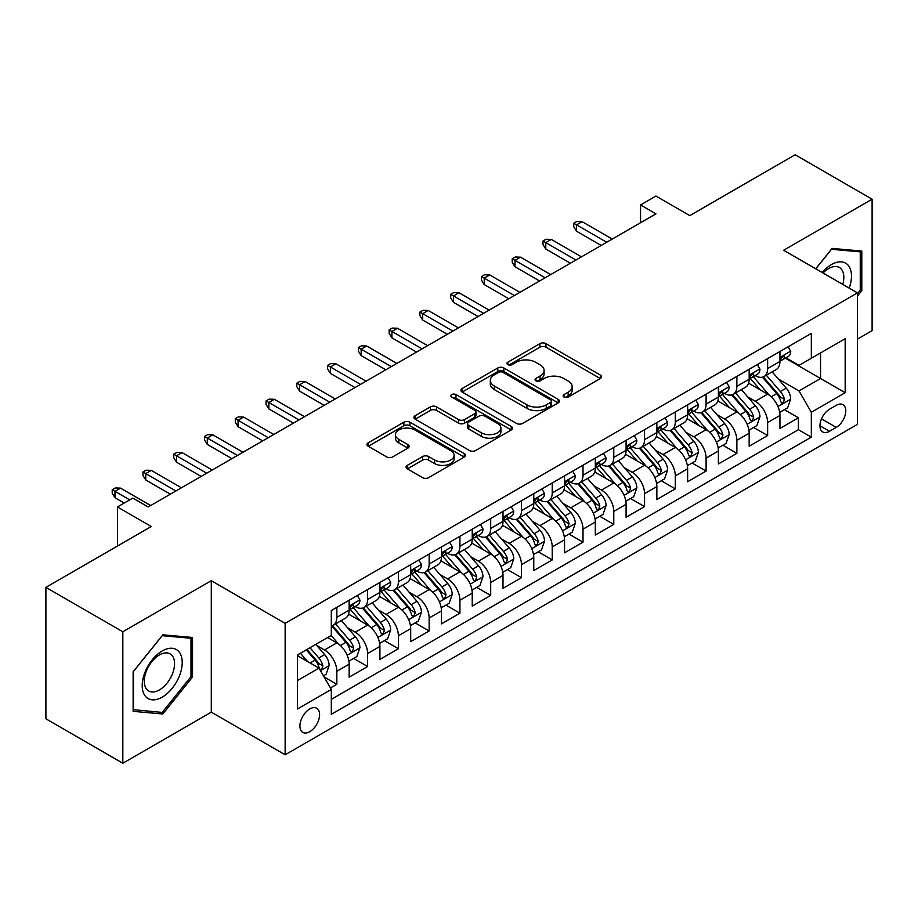 <?xml version="1.0" encoding="UTF-8"?>
<svg xmlns="http://www.w3.org/2000/svg" width="918" height="918" viewBox="0 0 918 918"><rect width="100%" height="100%" fill="white"/><g stroke="black" fill="none" stroke-linecap="round" stroke-linejoin="round"><path stroke-width="1.38" d="M564.019 397.046A2.995 1.721 0 0 0 568.242 397.046L600.338 378.526A4.269 2.467 0 0 0 601.588 376.782A4.269 2.467 0 0 0 600.338 375.037L545.969 343.642A4.269 2.467 0 0 0 539.933 343.642L507.838 362.174A2.995 1.721 0 0 0 506.966 363.39A2.995 1.721 0 0 0 507.838 364.618A2.995 1.721 0 0 0 512.06 364.618L516.214 362.22A13.667 7.895 0 0 1 535.55 362.22L540.082 364.836A13.667 7.895 0 0 1 544.087 370.413A13.667 7.895 0 0 1 540.082 375.99L535.928 378.388A2.995 1.721 0 0 0 535.045 379.616A2.995 1.721 0 0 0 535.928 380.832A2.995 1.721 0 0 0 540.151 380.832L544.305 378.434A13.667 7.895 0 0 1 563.641 378.434L568.173 381.05A13.667 7.895 0 0 1 572.166 386.627A13.667 7.895 0 0 1 568.173 392.216L564.019 394.602A2.995 1.721 0 0 0 563.136 395.83A2.995 1.721 0 0 0 564.019 397.046L564.019 394.602M309.756 731.703A13.931 8.044 120 0 0 318.856 719.425A13.931 8.044 120 0 0 316.721 708.271A13.931 8.044 120 0 0 309.756 708.96A13.931 8.044 120 0 0 300.668 721.227A13.931 8.044 120 0 0 302.802 732.392A13.931 8.044 120 0 0 309.756 731.703M407.328 465.357A4.269 2.467 0 0 0 406.077 467.101A4.269 2.467 0 0 0 407.328 468.846L422.59 477.658A4.269 2.467 0 0 0 428.626 477.658L464.267 457.084A4.269 2.467 0 0 0 465.518 455.339A4.269 2.467 0 0 0 464.267 453.595L409.898 422.2A4.269 2.467 0 0 0 403.863 422.2L368.221 442.786A4.269 2.467 0 0 0 366.971 444.519A4.269 2.467 0 0 0 368.221 446.263L386.639 456.9A4.269 2.467 0 0 0 392.686 456.9L407.936 448.099A4.269 2.467 0 0 0 409.187 446.355A4.269 2.467 0 0 0 407.936 444.61L398.802 439.332A11.429 6.598 0 0 1 395.451 434.673A11.429 6.598 0 0 1 402.509 428.58A11.429 6.598 0 0 1 414.959 430.003L450.749 450.669A11.429 6.598 0 0 1 454.1 455.339A11.429 6.598 0 0 1 447.043 461.433A11.429 6.598 0 0 1 434.593 459.998L428.626 456.556A4.269 2.467 0 0 0 422.59 456.556L407.328 465.357L407.328 468.846M857.481 339.086L872.1 330.641L872.1 199.183L795.172 154.763L689.785 215.615L655.934 196.073L640.546 204.955L655.934 213.837L148.211 506.966L132.823 498.084L117.447 506.966L117.447 546.049M122.828 631.768L122.828 763.237L211.289 712.161L211.289 580.692L122.828 631.768L45.9 587.359L151.286 526.507L117.447 506.966M211.289 580.692L285.142 623.333L857.481 292.888L857.481 424.357L285.142 754.791L285.142 623.333M872.1 199.183L783.639 250.258L857.481 292.888M516.524 423.428A4.269 2.467 0 0 0 522.56 423.428L558.201 402.853A4.269 2.467 0 0 0 559.452 401.109A4.269 2.467 0 0 0 558.201 399.364L503.833 367.969A4.269 2.467 0 0 0 497.797 367.969L462.156 388.543A4.269 2.467 0 0 0 460.905 390.288A4.269 2.467 0 0 0 462.156 392.032L516.524 423.428M452.93 397.701A2.995 1.721 0 0 1 455.959 398.114L455.959 394.568L511.234 426.48A4.269 2.467 0 0 1 512.485 428.224A4.269 2.467 0 0 1 511.234 429.968L475.593 450.543A4.269 2.467 0 0 1 469.557 450.543L415.188 419.147L415.188 415.659A4.269 2.467 0 0 0 413.938 417.403A4.269 2.467 0 0 0 415.188 419.147M415.188 415.659L430.439 406.858A4.269 2.467 0 0 1 436.475 406.858L458.53 419.583A4.269 2.467 0 0 0 464.565 419.583L474.686 413.743A4.269 2.467 0 0 0 475.937 411.998A4.269 2.467 0 0 0 474.686 410.254L451.736 397.001A2.995 1.721 0 0 1 450.853 395.784A2.995 1.721 0 0 1 452.7 394.189A2.995 1.721 0 0 1 455.959 394.568M122.828 763.237L45.9 718.817L45.9 587.359M330.457 687.949L336.837 684.266L324.065 676.899M316.802 645.515L324.536 649.978A17.408 10.052 60 0 1 336.837 671.299L349.15 664.196L349.15 677.163L367.613 666.502L353.614 658.413M347.578 627.751L355.3 632.215A17.408 10.052 60 0 1 367.613 653.536L379.914 646.421L379.914 659.399L398.378 648.739L384.378 640.649M378.342 609.988L386.076 614.452A17.408 10.052 60 0 1 398.378 635.761L410.69 628.658L410.69 641.625L429.154 630.964L415.154 622.886M409.118 592.225L416.841 596.677A17.408 10.052 60 0 1 429.154 617.998L441.466 610.895L441.466 623.861L459.918 613.201L445.918 605.123M439.894 574.461L447.617 578.914A17.408 10.052 60 0 1 459.918 600.234L472.231 593.131L472.231 606.098L490.694 595.438L476.694 587.359M470.659 556.687L478.381 561.15A17.408 10.052 60 0 1 490.694 582.471L503.007 575.368L503.007 588.335L521.47 577.674L507.459 569.596M501.435 538.923L509.157 543.387A17.408 10.052 60 0 1 521.47 564.708L533.771 557.593L533.771 570.571L552.234 559.911L538.235 551.821M532.199 521.16L539.933 525.624A17.408 10.052 60 0 1 552.234 546.944L564.547 539.83L564.547 552.797L583.01 542.148L569.011 534.058M562.975 503.397L570.698 507.861A17.408 10.052 60 0 1 583.01 529.17L595.312 522.067L595.312 535.033L613.775 524.373L599.775 516.295M593.739 485.633L601.474 490.086A17.408 10.052 60 0 1 613.775 511.406L626.087 504.303L626.087 517.27L644.551 506.61L630.551 498.531M624.515 467.859L632.238 472.322A17.408 10.052 60 0 1 644.551 493.643L656.852 486.54L656.852 499.507L675.315 488.846L661.316 480.768M655.28 450.095L663.014 454.559A17.408 10.052 60 0 1 675.315 475.88L687.628 468.777L687.628 481.743L706.091 471.083L692.092 462.993M686.056 432.332L693.779 436.796A17.408 10.052 60 0 1 706.091 458.116L718.404 451.002L718.404 463.98L736.867 453.32L722.856 445.23M716.832 414.569L724.554 419.033A17.408 10.052 60 0 1 736.867 440.342L749.168 433.239L749.168 446.205L767.632 435.545L767.632 422.578A17.408 10.052 -120 0 0 755.319 401.258L747.596 396.805M753.632 427.467L767.632 435.545M349.15 664.196A17.408 10.052 -120 0 0 336.837 642.875L327.611 637.54M379.914 646.421A17.408 10.052 -120 0 0 367.613 625.112L348.576 614.119M410.69 628.658A17.408 10.052 -120 0 0 398.378 607.337L379.352 596.356M441.466 610.895A17.408 10.052 -120 0 0 429.154 589.574L410.128 578.592M472.231 593.131A17.408 10.052 -120 0 0 459.918 571.811L440.892 560.829M503.007 575.368A17.408 10.052 -120 0 0 490.694 554.047L471.668 543.054M533.771 557.593A17.408 10.052 -120 0 0 521.47 536.284L502.433 525.291M564.547 539.83A17.408 10.052 -120 0 0 552.234 518.509L533.209 507.528M595.312 522.067A17.408 10.052 -120 0 0 583.01 500.746L563.973 489.764M626.087 504.303A17.408 10.052 -120 0 0 613.775 482.983L594.749 472.001M656.852 486.54A17.408 10.052 -120 0 0 644.551 465.219L625.514 454.226M687.628 468.777A17.408 10.052 -120 0 0 675.315 447.456L656.29 436.463M718.404 451.002A17.408 10.052 -120 0 0 706.091 429.693L687.066 418.7M749.168 433.239A17.408 10.052 -120 0 0 736.867 411.918L717.83 400.936M836.252 405.354L829.482 409.256A13.495 7.792 120 0 0 820.669 421.144A13.495 7.792 120 0 0 822.735 431.953A13.495 7.792 120 0 0 829.482 431.288L836.252 427.375A13.495 7.792 120 0 0 845.065 415.487A13.495 7.792 120 0 0 842.999 404.677A13.495 7.792 120 0 0 836.252 405.354M297.455 680.536L318.994 668.097L331.306 689.418L331.306 714.296L811.328 437.152L811.328 412.274L799.016 390.953L778.372 379.042M331.306 689.418L297.455 708.96L297.455 654.947L331.306 635.405L331.306 610.539L811.328 333.395L811.328 358.272L845.18 338.731L845.18 392.732L811.328 412.274M355.14 606.534L355.3 606.626A17.408 10.052 60 0 0 364.01 607.498L376.311 600.383A17.408 10.052 -120 0 0 379.914 592.42L379.914 582.471M385.916 588.771L386.076 588.863A17.408 10.052 60 0 0 394.774 589.723L407.087 582.62A17.408 10.052 -120 0 0 410.69 574.657L410.69 564.708M416.68 571.007L416.841 571.099A17.408 10.052 60 0 0 425.55 571.96L437.852 564.857A17.408 10.052 -120 0 0 441.466 556.882L441.466 546.933M447.456 553.244L447.617 553.336A17.408 10.052 60 0 0 456.315 554.197L468.628 547.094A17.408 10.052 -120 0 0 472.231 539.118L472.231 529.17M478.221 535.481L478.381 535.573A17.408 10.052 60 0 0 487.091 536.433L499.392 529.33A17.408 10.052 -120 0 0 503.007 521.355L503.007 511.406M508.997 517.706L509.157 517.798A17.408 10.052 60 0 0 517.855 518.67L530.168 511.555A17.408 10.052 -120 0 0 533.771 503.592L533.771 493.643M539.761 499.943L539.933 500.035A17.408 10.052 60 0 0 548.631 500.895L560.944 493.792A17.408 10.052 -120 0 0 564.547 485.829L564.547 475.88M570.537 482.179L570.698 482.271A17.408 10.052 60 0 0 579.407 483.132L591.708 476.029A17.408 10.052 -120 0 0 595.312 468.065L595.312 458.116M601.313 464.416L601.474 464.508A17.408 10.052 60 0 0 610.172 465.369L622.484 458.266A17.408 10.052 -120 0 0 626.087 450.29L626.087 440.342M632.077 446.653L632.238 446.745A17.408 10.052 60 0 0 640.948 447.605L653.249 440.502A17.408 10.052 -120 0 0 656.852 432.527L656.852 422.578M662.853 428.878L663.014 428.981A17.408 10.052 60 0 0 671.712 429.842L684.025 422.728A17.408 10.052 -120 0 0 687.628 414.764L687.628 404.815M693.618 411.115L693.779 411.207A17.408 10.052 60 0 0 702.488 412.067L714.789 404.964A17.408 10.052 -120 0 0 718.404 397.001L718.404 387.052M724.394 393.352L724.554 393.443A17.408 10.052 60 0 0 733.252 394.304L745.565 387.201A17.408 10.052 -120 0 0 749.168 379.237L749.168 369.288M331.306 699.367L798.408 429.693L798.408 417.782L779.944 428.442L779.944 415.475A17.408 10.052 -120 0 0 767.632 394.155L748.606 383.173M755.158 375.588L755.319 375.68A17.408 10.052 -120 0 0 764.028 376.541A17.408 10.052 -120 0 0 767.632 368.577L767.632 358.628M764.028 376.541L776.341 369.438A17.408 10.052 -120 0 0 779.944 361.462L779.944 351.514M336.837 607.337L336.837 617.286A17.408 10.052 60 0 1 333.234 625.261A17.408 10.052 60 0 1 331.306 625.961M333.234 625.261L345.547 618.147A17.408 10.052 -120 0 0 349.15 610.183L349.15 600.234M367.613 589.574L367.613 599.523A17.408 10.052 60 0 1 364.01 607.498M398.378 571.811L398.378 581.76A17.408 10.052 60 0 1 394.774 589.723M429.154 554.047L429.154 563.996A17.408 10.052 60 0 1 425.55 571.96M459.918 536.284L459.918 546.233A17.408 10.052 60 0 1 456.315 554.197M490.694 518.509L490.694 528.458A17.408 10.052 60 0 1 487.091 536.433M521.47 500.746L521.47 510.695A17.408 10.052 60 0 1 517.855 518.67M552.234 482.983L552.234 492.932A17.408 10.052 60 0 1 548.631 500.895M583.01 465.219L583.01 475.168A17.408 10.052 60 0 1 579.407 483.132M613.775 447.456L613.775 457.405A17.408 10.052 60 0 1 610.172 465.369M644.551 429.681L644.551 439.63A17.408 10.052 60 0 1 640.948 447.605M675.315 411.918L675.315 421.867A17.408 10.052 60 0 1 671.712 429.842M706.091 394.155L706.091 404.104A17.408 10.052 60 0 1 702.488 412.067M736.867 376.391L736.867 386.34A17.408 10.052 60 0 1 733.252 394.304M736.867 440.342L736.867 453.32M706.091 458.116L706.091 471.083M675.315 475.88L675.315 488.846M644.551 493.643L644.551 506.61M613.775 511.406L613.775 524.373M583.01 529.17L583.01 542.148M552.234 546.944L552.234 559.911M521.47 564.708L521.47 577.674M490.694 582.471L490.694 595.438M459.918 600.234L459.918 613.201M429.154 617.998L429.154 630.964M398.378 635.761L398.378 648.739M367.613 653.536L367.613 666.502M336.837 671.299L336.837 684.266M318.994 668.097L297.455 655.659M799.016 390.953L820.554 378.526L820.554 352.937L845.18 338.731M785.315 358.181L845.18 392.732M785.934 357.825L799.016 365.375L811.328 358.272M211.289 712.161L285.142 754.791M640.546 204.955L640.546 222.718M784.408 409.703L798.408 417.782M798.408 429.693L811.328 437.152M857.481 296.021L861.795 290.662L861.795 251.073L832.098 248.411L815.723 268.779M133.133 711.347L162.83 713.997L192.528 677.059L192.528 637.471L162.83 634.808L133.133 671.758L133.133 711.347M860.258 289.767L861.795 290.662M190.99 676.176L192.528 677.059M159.698 712.184L162.83 713.997M565.213 397.471L568.173 395.761A13.667 7.895 0 0 0 572.166 390.184L572.166 386.627M544.087 370.413L544.087 373.97A13.667 7.895 0 0 1 540.082 379.547L537.122 381.257M600.28 378.549L545.969 347.199A4.269 2.467 0 0 0 539.933 347.199L509.031 365.031M558.144 402.876L503.833 371.526A4.269 2.467 0 0 0 497.797 371.526L462.213 392.066M550.651 402.325A2.995 1.721 0 0 0 551.523 401.109A2.995 1.721 0 0 0 550.651 399.881L502.926 372.329A2.995 1.721 0 0 0 498.704 372.329L494.32 374.854A13.667 7.895 0 0 0 490.315 380.442A13.667 7.895 0 0 0 494.32 386.019L526.943 404.849A13.667 7.895 0 0 0 546.267 404.849L550.651 402.325L550.651 405.882A2.995 1.721 0 0 0 551.523 404.654L551.523 401.109M490.315 380.442L490.315 383.988A13.667 7.895 0 0 0 494.32 389.576L494.32 386.019M550.651 405.882L546.267 408.407A13.667 7.895 0 0 1 526.943 408.407L494.32 389.576M415.246 419.182L430.439 410.415L430.439 406.858M475.937 411.998L475.937 415.556A4.269 2.467 0 0 1 474.686 417.3L464.565 423.141A4.269 2.467 0 0 1 458.53 423.141L436.475 410.415A4.269 2.467 0 0 0 430.439 410.415M455.959 398.114L511.177 429.991M481.411 432.803A11.429 6.598 0 0 0 493.861 434.225A11.429 6.598 0 0 0 500.918 428.132A11.429 6.598 0 0 0 497.567 423.473L484.956 416.187A4.269 2.467 0 0 0 478.921 416.187L468.8 422.028A4.269 2.467 0 0 0 467.549 423.772A4.269 2.467 0 0 0 468.8 425.516L481.411 432.803L481.411 436.348A11.429 6.598 0 0 0 493.861 437.783A11.429 6.598 0 0 0 500.918 431.689L500.918 428.132M467.549 423.772L467.549 427.329A4.269 2.467 0 0 0 468.8 429.073L468.8 425.516M481.411 436.348L468.8 429.073M454.1 455.339L454.1 458.885A11.429 6.598 0 0 1 447.043 464.978A11.429 6.598 0 0 1 434.593 463.556L428.626 460.113A4.269 2.467 0 0 0 422.59 460.113L407.385 468.88M395.451 434.673L395.451 438.23A11.429 6.598 0 0 0 398.802 442.889L398.802 439.332M407.879 448.133L398.802 442.889M464.21 457.107L409.898 425.757A4.269 2.467 0 0 0 403.863 425.757L368.279 446.297M779.68 412.423L787.633 407.833L790.708 398.951A11.532 6.655 -120 0 0 786.221 388.119L772.164 371.847M769.341 395.279L753.276 376.678M760.196 389.863L750.878 379.065A27.632 15.95 -120 0 0 750.017 378.101M762.456 377.172L776.685 393.627A11.532 6.655 60 0 1 780.793 401.579L781.631 402.945L783.192 402.727L784.488 399.445A11.532 6.655 -120 0 0 780.369 391.504L766.312 375.221M763.294 376.896L778.579 394.591A5.875 3.397 60 0 1 780.059 396.886L784.488 399.445M788.092 346.809L790.708 351.342A11.532 6.655 60 0 1 788.321 356.448L782.48 359.822A11.532 6.655 -120 0 0 784.488 357.159L784.236 356.138M780.323 360.361L780.369 360.361A11.532 6.655 -120 0 0 782.48 359.822M782.997 356.299L784.488 357.159C783.754 355.427 782.526 356.138 780.793 359.294A11.532 6.655 60 0 1 779.944 360.935M606.695 242.26L576.55 224.853L576.55 231.244L573.773 226.803L573.773 223.258L576.55 224.853L582.081 221.651L612.237 239.059M576.55 231.244L601.164 245.462M573.773 223.258L576.848 221.479L582.081 221.651M849.207 288.114A28.286 16.329 120 0 0 831.479 264.556A28.286 16.329 120 0 0 822.218 272.531M842.747 284.385A21.412 12.37 120 0 0 839.385 267.482A21.412 12.37 120 0 0 828.679 268.549A21.412 12.37 120 0 0 823.067 273.025M815.781 268.813L831.479 249.294L860.258 251.865L860.258 290.226L857.481 293.668M858.341 250.763L860.258 251.865M179.538 675.602A28.286 16.329 120 0 0 172.217 648.28A28.286 16.329 120 0 0 144.895 672.504A28.286 16.329 120 0 0 152.216 699.826A28.286 16.329 120 0 0 179.538 675.602M172.527 673.605A21.412 12.37 120 0 0 170.117 653.88A21.412 12.37 120 0 0 146.295 671.265A21.412 12.37 120 0 0 148.705 690.979A21.412 12.37 120 0 0 172.527 673.605M133.443 709.843L133.443 671.483L162.211 635.692L190.99 638.262L190.99 676.623L162.211 712.414L133.133 709.66M189.074 637.161L190.99 638.262M748.916 430.198L756.868 425.596L759.943 416.715A11.532 6.655 -120 0 0 755.445 405.894L741.388 389.611M738.577 413.043L722.5 394.442M729.431 407.626L720.102 396.828A27.632 15.95 -120 0 0 719.242 395.865M731.692 394.935L745.909 411.402A11.532 6.655 60 0 1 750.017 419.342L750.855 420.708L752.416 420.49L753.712 417.208A11.532 6.655 -120 0 0 749.604 409.267L735.548 392.984M732.53 394.66L747.803 412.354A5.875 3.397 60 0 1 749.283 414.649L753.712 417.208M718.14 447.961L726.092 443.371L729.167 434.478A11.532 6.655 -120 0 0 724.681 423.657L710.612 407.374M707.801 430.817L691.736 412.205M698.655 425.39L689.326 414.603A27.632 15.95 -120 0 0 688.477 413.639M700.916 412.698L715.133 429.165A11.532 6.655 60 0 1 719.253 437.106L720.091 438.471L721.651 438.253L722.936 434.971A11.532 6.655 -120 0 0 718.828 427.031L704.772 410.748M701.754 412.434L717.038 430.117A5.875 3.397 60 0 1 718.519 432.424L722.936 434.971M687.364 465.724L695.316 461.134L698.391 452.253A11.532 6.655 -120 0 0 693.905 441.42L679.848 425.149M677.025 448.581L660.96 429.968M667.891 443.164L658.562 432.367A27.632 15.95 -120 0 0 657.701 431.403M670.151 430.462L684.369 446.928A11.532 6.655 60 0 1 688.477 454.869L689.315 456.235L690.875 456.016L692.172 452.746A11.532 6.655 -120 0 0 688.064 444.794L673.996 428.522M670.978 430.198L686.262 447.881A5.875 3.397 60 0 1 687.743 450.187L692.172 452.746M656.6 483.488L664.552 478.898L667.627 470.016A11.532 6.655 -120 0 0 663.14 459.184L649.072 442.912M646.261 466.344L630.196 447.743M637.115 460.928L627.786 450.13A27.632 15.95 -120 0 0 626.937 449.166M639.376 448.225L653.593 464.692A11.532 6.655 60 0 1 657.713 472.632L658.55 474.009L660.099 473.78L661.396 470.509A11.532 6.655 -120 0 0 657.288 462.557L643.231 446.286M640.213 447.961L655.486 465.656A5.875 3.397 60 0 1 656.967 467.95L661.396 470.509M757.327 364.572L759.943 369.105A11.532 6.655 60 0 1 757.557 374.211L751.704 377.585A11.532 6.655 -120 0 0 753.712 374.923L753.471 373.901M749.558 378.124L749.604 378.124A11.532 6.655 -120 0 0 751.704 377.585M752.221 374.062L753.712 374.923C752.99 373.19 751.762 373.901 750.017 377.057A11.532 6.655 60 0 1 749.168 378.698M575.93 260.024L545.774 242.616L545.774 249.007L543.008 244.567L543.008 241.021L545.774 242.616L551.316 239.414L581.473 256.833M545.774 249.007L570.388 263.225M543.008 241.021L546.084 239.242L551.316 239.414M726.551 382.347L729.167 386.868A11.532 6.655 60 0 1 726.781 391.975L720.928 395.348A11.532 6.655 -120 0 0 722.936 392.697L722.695 391.665M718.783 395.887L718.828 395.887A11.532 6.655 -120 0 0 720.928 395.348M721.456 391.837L722.936 392.697C722.214 390.953 720.986 391.665 719.253 394.82A11.532 6.655 60 0 1 718.404 396.461M545.154 277.787L514.998 260.379L514.998 266.782L512.233 262.341L512.233 258.784L514.998 260.379L520.54 257.189L550.697 274.597M514.998 266.782L539.623 280.988M512.233 258.784L515.308 257.006L520.54 257.189M695.787 400.11L698.391 404.631A11.532 6.655 60 0 1 696.005 409.738L690.164 413.111A11.532 6.655 -120 0 0 692.172 410.461L691.931 409.439M688.018 413.651L688.064 413.651A11.532 6.655 -120 0 0 690.164 413.111M690.68 409.6L692.172 410.461C691.449 408.717 690.21 409.428 688.477 412.595A11.532 6.655 60 0 1 687.628 414.236M514.39 295.562L484.234 278.143L484.234 284.546L481.468 280.105L481.468 276.548L484.234 278.143L489.776 274.952L519.921 292.36M484.234 284.546L508.847 298.752M481.468 276.548L484.543 274.769L489.776 274.952M665.011 417.874L667.627 422.406A11.532 6.655 60 0 1 665.24 427.501L659.388 430.875A11.532 6.655 -120 0 0 661.396 428.224L661.155 427.203M657.242 431.426L657.288 431.426A11.532 6.655 -120 0 0 659.388 430.875M659.916 427.363L661.396 428.224C660.673 426.491 659.445 427.191 657.713 430.358A11.532 6.655 60 0 1 656.852 431.999M483.614 313.325L453.458 295.917L453.458 302.309L450.692 297.868L450.692 294.311L453.458 295.917L459 292.716L489.156 310.123M453.458 302.309L478.083 316.515M450.692 294.311L453.767 292.532L459 292.716M625.824 501.251L633.776 496.661L636.851 487.779A11.532 6.655 -120 0 0 632.364 476.947L618.307 460.675M615.485 484.107L599.42 465.506M606.339 478.691L597.021 467.893A27.632 15.95 -120 0 0 596.161 466.929M608.6 466L622.829 482.455A11.532 6.655 60 0 1 626.937 490.407L627.774 491.773L629.335 491.555L630.632 488.273A11.532 6.655 -120 0 0 626.512 480.332L612.455 464.049M609.437 465.724L624.722 483.419A5.875 3.397 60 0 1 626.202 485.714L630.632 488.273M634.235 435.637L636.851 440.17A11.532 6.655 60 0 1 634.464 445.264L628.623 448.65A11.532 6.655 -120 0 0 630.632 445.987L630.391 444.966M626.466 449.189L626.512 449.189A11.532 6.655 -120 0 0 628.623 448.65M629.14 445.127L630.632 445.987C629.909 444.255 628.669 444.966 626.937 448.122A11.532 6.655 60 0 1 626.087 449.763M452.849 331.088L422.693 313.681L422.693 320.072L419.916 315.631L419.916 312.074L422.693 313.681L428.224 310.479L458.38 327.887M422.693 320.072L447.307 334.29M419.916 312.074L423.003 310.307L428.224 310.479M595.059 519.014L603.011 514.424L606.087 505.543A11.532 6.655 -120 0 0 601.588 494.722L587.531 478.439M584.72 501.871L568.644 483.27M575.575 496.454L566.245 485.656A27.632 15.95 -120 0 0 565.385 484.693M577.835 483.763L592.053 500.23A11.532 6.655 60 0 1 596.161 508.17L597.01 509.536L598.559 509.318L599.856 506.036A11.532 6.655 -120 0 0 595.748 498.095L581.691 481.812M578.673 483.488L593.946 501.182A5.875 3.397 60 0 1 595.426 503.477L599.856 506.036M603.47 453.4L606.087 457.933A11.532 6.655 60 0 1 603.7 463.039L597.847 466.413A11.532 6.655 -120 0 0 599.856 463.751L599.615 462.729M595.702 466.952L595.748 466.952A11.532 6.655 -120 0 0 597.847 466.413M598.364 462.89L599.856 463.751C599.133 462.018 597.905 462.729 596.161 465.885A11.532 6.655 60 0 1 595.312 467.526M422.073 348.851L391.917 331.444L391.917 337.835L389.152 333.395L389.152 329.849L391.917 331.444L397.46 328.242L427.616 345.661M391.917 337.835L416.531 352.053M389.152 329.849L392.227 328.07L397.46 328.242M564.283 536.789L572.235 532.199L575.311 523.306A11.532 6.655 -120 0 0 570.824 512.485L556.767 496.202M553.944 519.634L537.879 501.033M544.799 514.218L535.481 503.42A27.632 15.95 -120 0 0 534.62 502.467M547.059 501.526L561.288 517.993A11.532 6.655 60 0 1 565.396 525.934L566.234 527.299L567.794 527.081L569.091 523.799A11.532 6.655 -120 0 0 564.972 515.859L550.915 499.576M547.897 501.262L563.182 518.945A5.875 3.397 60 0 1 564.662 521.24L569.091 523.799M572.694 471.163L575.311 475.696A11.532 6.655 60 0 1 572.924 480.803L567.083 484.176A11.532 6.655 -120 0 0 569.091 481.525L568.839 480.493M564.926 484.715L564.972 484.715A11.532 6.655 -120 0 0 567.083 484.176M567.599 480.665L569.091 481.525C568.357 479.781 567.129 480.493 565.396 483.648A11.532 6.655 60 0 1 564.547 485.289M391.309 366.615L361.153 349.207L361.153 355.61L358.376 351.158L358.376 347.612L361.153 349.207L366.684 346.006L396.84 363.425M361.153 355.61L385.767 369.816M358.376 347.612L361.451 345.834L366.684 346.006M533.519 554.552L541.471 549.962L544.546 541.081A11.532 6.655 -120 0 0 540.048 530.248L525.991 513.965M523.18 537.409L507.103 518.796M514.034 531.992L504.705 521.194A27.632 15.95 -120 0 0 503.844 520.231M516.295 519.29L530.512 535.756A11.532 6.655 60 0 1 534.62 543.697L535.458 545.062L537.019 544.844L538.315 541.563A11.532 6.655 -120 0 0 534.207 533.622L520.15 517.35M517.132 519.026L532.406 536.709A5.875 3.397 60 0 1 533.886 539.015L538.315 541.563M541.93 488.938L544.546 493.459A11.532 6.655 60 0 1 542.159 498.566L536.307 501.939A11.532 6.655 -120 0 0 538.315 499.289L538.074 498.267M534.161 502.479L534.207 502.479A11.532 6.655 -120 0 0 536.307 501.939M536.823 498.428L538.315 499.289C537.592 497.545 536.364 498.256 534.62 501.412A11.532 6.655 60 0 1 533.771 503.053M360.533 384.39L330.377 366.971L330.377 373.374L327.611 368.933L327.611 365.375L330.377 366.971L335.919 363.78L366.075 381.188M330.377 373.374L354.991 387.58M327.611 365.375L330.687 363.597L335.919 363.78M502.743 572.316L510.695 567.726L513.77 558.844A11.532 6.655 -120 0 0 509.283 548.012L495.227 531.74M492.404 555.172L476.339 536.571M483.258 549.756L473.929 538.958A27.632 15.95 -120 0 0 473.08 537.994M485.519 537.053L499.736 553.52A11.532 6.655 60 0 1 503.856 561.46L504.693 562.837L506.254 562.608L507.551 559.337A11.532 6.655 -120 0 0 503.431 551.385L489.374 535.114M486.356 536.789L501.641 554.483A5.875 3.397 60 0 1 503.121 556.778L507.551 559.337M511.154 506.702L513.77 511.234A11.532 6.655 60 0 1 511.383 516.329L505.543 519.703A11.532 6.655 -120 0 0 507.551 517.052L507.298 516.031M503.385 520.242L503.431 520.242A11.532 6.655 -120 0 0 505.543 519.703M506.059 516.191L507.551 517.052C506.816 515.308 505.589 516.019 503.856 519.186A11.532 6.655 60 0 1 503.007 520.827M329.757 402.153L299.601 384.745L299.601 391.137L296.835 386.696L296.835 383.139L299.601 384.745L305.143 381.544L335.299 398.951M299.601 391.137L324.226 405.343M296.835 383.139L299.911 381.36L305.143 381.544M471.978 590.079L479.919 585.489L482.994 576.607A11.532 6.655 -120 0 0 478.507 565.775L464.451 549.503M461.628 572.935L445.563 554.334M452.494 567.519L443.164 556.721A27.632 15.95 -120 0 0 442.304 555.757M454.754 554.828L468.972 571.283A11.532 6.655 60 0 1 473.08 579.235L473.917 580.601L475.478 580.383L476.775 577.101A11.532 6.655 -120 0 0 472.667 569.16L458.598 552.877M455.592 554.552L470.865 572.247A5.875 3.397 60 0 1 472.345 574.542L476.775 577.101M480.389 524.465L482.994 528.997A11.532 6.655 60 0 1 480.607 534.092L474.767 537.478A11.532 6.655 -120 0 0 476.775 534.815L476.534 533.794M472.621 538.017L472.667 538.017A11.532 6.655 -120 0 0 474.767 537.478M475.283 533.955L476.775 534.815C476.052 533.083 474.813 533.794 473.08 536.95A11.532 6.655 60 0 1 472.231 538.591M298.993 419.916L268.836 402.509L268.836 408.9L266.071 404.459L266.071 400.902L268.836 402.509L274.379 399.307L304.535 416.715M268.836 408.9L293.45 423.118M266.071 400.902L269.146 399.135L274.379 399.307M441.202 607.842L449.154 603.252L452.23 594.371A11.532 6.655 -120 0 0 447.743 583.55L433.675 567.267M430.863 590.699L414.798 572.098M421.718 585.282L412.389 574.484A27.632 15.95 -120 0 0 411.539 573.52M423.978 572.591L438.196 589.046A11.532 6.655 60 0 1 442.315 596.998L443.153 598.364L444.714 598.146L445.999 594.864A11.532 6.655 -120 0 0 441.891 586.923L427.834 570.64M424.816 572.316L440.101 590.01A5.875 3.397 60 0 1 441.581 592.305L445.999 594.864M449.613 542.228L452.23 546.761A11.532 6.655 60 0 1 449.843 551.867L443.991 555.241A11.532 6.655 -120 0 0 445.999 552.579L445.758 551.557M441.845 555.78L441.891 555.78A11.532 6.655 -120 0 0 443.991 555.241M444.519 551.718L445.999 552.579C445.276 550.846 444.048 551.557 442.315 554.713A11.532 6.655 60 0 1 441.466 556.354M268.217 437.679L238.06 420.272L238.06 426.663L235.295 422.223L235.295 418.677L238.06 420.272L243.603 417.07L273.759 434.478M238.06 426.663L262.686 440.881M235.295 418.677L238.37 416.898L243.603 417.07M410.426 625.617L418.379 621.027L421.454 612.134A11.532 6.655 -120 0 0 416.967 601.313L402.91 585.03M400.087 608.462L384.022 589.861M390.942 603.046L381.624 592.248A27.632 15.95 -120 0 0 380.763 591.295M393.202 590.354L407.431 606.821A11.532 6.655 60 0 1 411.539 614.762L412.377 616.127L413.938 615.909L415.234 612.627A11.532 6.655 -120 0 0 411.126 604.687L397.058 588.404M394.04 590.079L409.325 607.773A5.875 3.397 60 0 1 410.805 610.068L415.234 612.627M418.849 559.991L421.454 564.524A11.532 6.655 60 0 1 419.067 569.63L413.226 573.004A11.532 6.655 -120 0 0 415.234 570.342L414.993 569.321M411.069 573.543L411.126 573.543A11.532 6.655 -120 0 0 413.226 573.004M413.743 569.493L415.234 570.342C414.511 568.609 413.272 569.321 411.539 572.476A11.532 6.655 60 0 1 410.69 574.117M237.452 455.443L207.296 438.035L207.296 444.427L204.519 439.986L204.519 436.44L207.296 438.035L212.827 434.834L242.983 452.253M207.296 444.427L231.91 458.644M204.519 436.44L207.606 434.662L212.827 434.834M379.662 643.38L387.614 638.79L390.689 629.909A11.532 6.655 -120 0 0 386.191 619.076L372.134 602.793M369.323 626.237L353.246 607.624M360.177 620.82L350.848 610.022A27.632 15.95 -120 0 0 349.999 609.059M362.438 608.118L376.655 624.584A11.532 6.655 60 0 1 380.763 632.525L381.613 633.89L383.162 633.672L384.458 630.391A11.532 6.655 -120 0 0 380.35 622.45L366.293 606.178M363.276 607.854L378.549 625.537A5.875 3.397 60 0 1 380.029 627.843L384.458 630.391M388.073 577.766L390.689 582.287A11.532 6.655 60 0 1 388.303 587.394L382.45 590.767A11.532 6.655 -120 0 0 384.458 588.117L384.217 587.084M380.304 591.307L380.35 591.307A11.532 6.655 -120 0 0 382.45 590.767M382.978 587.256L384.458 588.117C383.735 586.372 382.508 587.084 380.763 590.24A11.532 6.655 60 0 1 379.914 591.88M206.676 473.206L176.52 455.798L176.52 462.202L173.754 457.761L173.754 454.203L176.52 455.798L182.062 452.608L212.219 470.016M176.52 462.202L201.134 476.408M173.754 454.203L176.83 452.425L182.062 452.608M348.886 661.144L356.838 656.554L359.913 647.672A11.532 6.655 -120 0 0 355.427 636.84L341.37 620.568M338.547 644L331.191 635.474M329.401 638.584L328.208 637.195M331.662 625.881L345.891 642.348A11.532 6.655 60 0 1 349.999 650.288L350.837 651.654L352.397 651.436L353.694 648.165A11.532 6.655 -120 0 0 349.574 640.213L335.518 623.942M332.5 625.617L347.784 643.311A5.875 3.397 60 0 1 349.265 645.606L353.694 648.165M357.297 595.53L359.913 600.062A11.532 6.655 60 0 1 357.527 605.157L351.686 608.531A11.532 6.655 -120 0 0 353.694 605.88L353.453 604.859M349.529 609.07L349.574 609.07A11.532 6.655 -120 0 0 351.686 608.531M352.202 605.019L353.694 605.88C352.971 604.136 351.732 604.847 349.999 608.014A11.532 6.655 60 0 1 349.15 609.655M175.912 490.981L145.755 473.562L145.755 479.965L142.978 475.524L142.978 471.967L145.755 473.562L151.286 470.372L181.443 487.779M145.755 479.965L170.369 494.171M142.978 471.967L146.054 470.188L151.286 470.372M323.457 675.832L326.074 674.317L329.149 665.435A11.532 6.655 -120 0 0 324.651 654.603L315.803 644.356M307.541 661.488L300.416 653.237M298.637 656.347L297.455 654.982M306.268 649.864L315.115 660.111A11.532 6.655 60 0 1 319.223 668.063L320.061 669.429L321.621 669.211L322.918 665.929A11.532 6.655 -120 0 0 318.81 657.976L309.951 647.729M306.979 649.451L317.008 661.075A5.875 3.397 60 0 1 318.489 663.37L322.918 665.929M129.748 499.862L114.98 491.337L114.98 497.728L112.214 493.287L112.214 489.73L114.98 491.337L120.522 488.135L150.678 505.543M114.98 497.728L124.217 503.053M112.214 489.73L115.289 487.951L120.522 488.135M324.536 649.978L336.837 642.875M355.3 632.215L367.613 625.112M386.076 614.452L398.378 607.337M416.841 596.677L429.154 589.574M447.617 578.914L459.918 571.811M478.381 561.15L490.694 554.047M509.157 543.387L521.47 536.284M539.933 525.624L552.234 518.509M570.698 507.861L583.01 500.746M601.474 490.086L613.775 482.983M632.238 472.322L644.551 465.219M663.014 454.559L675.315 447.456M693.779 436.796L706.091 429.693M724.554 419.033L736.867 411.918M755.319 401.258L767.632 394.155M767.632 368.577L779.944 361.462M336.837 617.286L349.15 610.183M367.613 599.523L379.914 592.42M398.378 581.76L410.69 574.657M429.154 563.996L441.466 556.882M459.918 546.233L472.231 539.118M490.694 528.458L503.007 521.355M521.47 510.695L533.771 503.592M552.234 492.932L564.547 485.829M583.01 475.168L595.312 468.065M613.775 457.405L626.087 450.29M644.551 439.63L656.852 432.527M675.315 421.867L687.628 414.764M706.091 404.104L718.404 397.001M736.867 386.34L749.168 379.237M767.632 422.578L779.944 415.475M821.495 418.86L836.252 427.375M819.946 425.78L829.482 431.288M568.173 395.761L568.173 392.216M535.928 380.832L535.928 378.388M540.082 379.547L540.082 375.99M507.838 364.618L507.838 362.174M539.933 347.199L539.933 343.642M545.969 347.199L545.969 343.642M600.338 378.526L600.338 375.037M462.156 392.032L462.156 388.543M497.797 371.526L497.797 367.969M503.833 371.526L503.833 367.969M558.201 402.853L558.201 399.364M526.943 408.407L526.943 404.849M546.267 408.407L546.267 404.849M436.475 410.415L436.475 406.858M458.53 423.141L458.53 419.583M464.565 423.141L464.565 419.583M474.686 417.3L474.686 413.743M511.234 429.968L511.234 426.48M422.59 460.113L422.59 456.556M428.626 460.113L428.626 456.556M434.593 463.556L434.593 459.998M407.936 448.099L407.936 444.61M368.221 446.263L368.221 442.786M403.863 425.757L403.863 422.2M409.898 425.757L409.898 422.2M464.267 457.084L464.267 453.595M777.925 406.513L790.639 399.181M780.369 391.504L786.221 388.119M771.177 396.805L776.685 393.627M790.639 351.204L779.944 357.377M747.149 424.277L759.863 416.944M749.604 409.267L755.445 405.894M740.413 414.569L745.909 411.402M716.384 442.04L729.087 434.707M718.828 427.031L724.681 423.657M709.637 432.344L715.133 429.165M685.608 459.815L698.323 452.471M688.064 444.794L693.905 441.42M678.872 450.107L684.369 446.928M654.844 477.578L667.547 470.234M657.288 462.557L663.14 459.184M648.097 467.87L653.593 464.692M759.863 368.979L749.168 375.152M729.087 386.742L718.404 392.915M698.323 404.505L687.628 410.679M667.547 422.269L656.852 428.442M624.068 495.341L636.782 487.997M626.512 480.332L632.364 476.947M617.321 485.633L622.829 482.455M636.782 440.032L626.087 446.205M593.303 513.105L606.006 505.772M595.748 498.095L601.588 494.722M586.556 503.397L592.053 500.23M606.006 457.795L595.312 463.969M562.527 530.868L575.242 523.535M564.972 515.859L570.824 512.485M555.78 521.16L561.288 517.993M575.242 475.57L564.547 481.743M531.751 548.643L544.466 541.299M534.207 533.622L540.048 530.248M525.016 538.935L530.512 535.756M544.466 493.333L533.771 499.507M500.987 566.406L513.69 559.062M503.431 551.385L509.283 548.012M494.24 556.698L499.736 553.52M513.69 511.096L503.007 517.27M470.211 584.169L482.925 576.825M472.667 569.16L478.507 565.775M463.475 574.461L468.972 571.283M482.925 528.86L472.231 535.033M439.447 601.933L452.149 594.6M441.891 586.923L447.743 583.55M432.699 592.225L438.196 589.046M452.149 546.623L441.466 552.797M408.671 619.696L421.385 612.363M411.126 604.687L416.967 601.313M401.923 609.988L407.431 606.821M421.385 564.398L410.69 570.571M377.906 637.459L390.609 630.127M380.35 622.45L386.191 619.076M371.159 627.763L376.655 624.584M390.609 582.161L379.914 588.335M347.13 655.234L359.845 647.89M349.574 640.213L355.427 636.84M340.383 645.526L345.891 642.348M359.845 599.924L349.15 606.098M320.451 670.633L329.069 665.653M318.81 657.976L324.651 654.603M310.135 662.991L315.115 660.111"/></g></svg>
